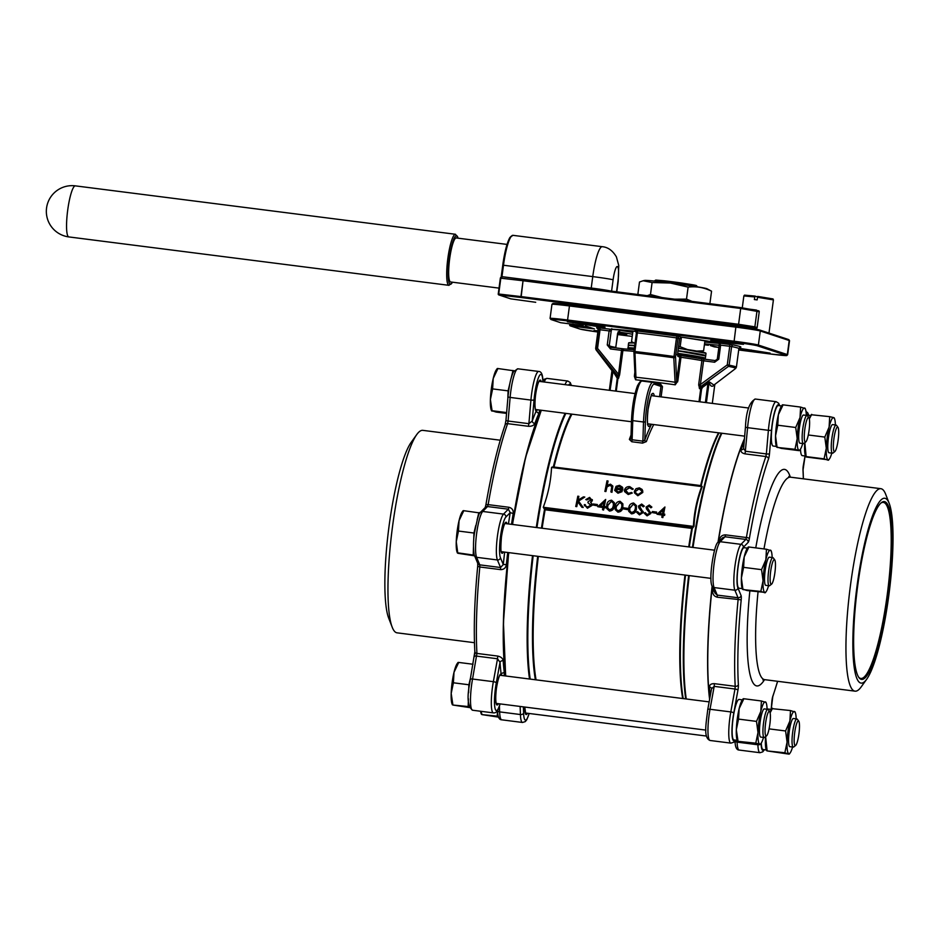 <?xml version="1.0" encoding="UTF-8"?>
<svg xmlns="http://www.w3.org/2000/svg" width="940" height="940" viewBox="0 0 940 940"><rect width="100%" height="100%" fill="white"/><g stroke="black" fill="none" stroke-linecap="round" stroke-linejoin="round"><path stroke-width="1.41" d="M757.57 296.946L754.926 296.065L754.374 299.555L757.147 299.907L757.699 296.417L773.021 298.943L773.409 299.884L757.499 297.275M754.726 296.923L743.857 295.947L742.271 307.791M648.318 381.828L649.387 381.969M834.873 451.529L832.981 453.045A14.194 2.491 -82.7 0 1 832.511 453.209A14.194 2.491 -82.7 0 1 831.888 438.334A14.194 2.491 -82.7 0 1 836.095 425.045A14.194 2.491 -82.7 0 1 836.506 425.327L837.963 427.265A12.42 2.186 97.3 0 0 833.921 438.651A12.42 2.186 97.3 0 0 834.873 451.529A12.42 2.186 97.3 0 0 838.139 440.038A12.42 2.186 97.3 0 0 837.963 427.265M832.511 453.209L829.033 452.774A14.194 2.491 -82.7 0 1 828.422 437.887A14.194 2.491 -82.7 0 1 832.629 424.598L836.095 425.045M833.874 418.041L833.651 417.583A21.303 3.737 97.3 0 0 831.465 419.816A21.303 3.737 97.3 0 0 829.104 427.101L824.803 437.077L826.295 448.204L824.075 458.861L806.12 456.582L804.852 442.693M835.39 424.951A21.303 3.737 97.3 0 0 834.544 418.735A21.303 3.737 97.3 0 0 833.651 417.583L829.703 416.655L829.104 427.101A21.303 3.737 97.3 0 0 826.295 448.204A21.303 3.737 97.3 0 0 828.023 459.789L806.356 457.028M795.663 745.42L793.76 746.948A14.194 2.491 -82.7 0 1 793.289 747.112A14.194 2.491 -82.7 0 1 792.678 732.236A14.194 2.491 -82.7 0 1 796.873 718.936A14.194 2.491 -82.7 0 1 797.296 719.218L798.753 721.168A12.42 2.186 97.3 0 0 794.711 732.554A12.42 2.186 97.3 0 0 795.663 745.42A12.42 2.186 97.3 0 0 798.93 733.94A12.42 2.186 97.3 0 0 798.753 721.168M793.289 747.112L789.823 746.666A14.194 2.491 -82.7 0 1 789.212 731.79A14.194 2.491 -82.7 0 1 793.407 718.501L796.873 718.936M766.57 735.844L764.678 737.36A14.194 2.491 -82.7 0 1 764.208 737.536A14.194 2.491 -82.7 0 1 763.586 722.649A14.194 2.491 -82.7 0 1 767.792 709.359A14.194 2.491 -82.7 0 1 768.203 709.641L769.66 711.592A12.42 2.186 97.3 0 0 765.618 722.966A12.42 2.186 97.3 0 0 766.57 735.844A12.42 2.186 97.3 0 0 769.837 724.364A12.42 2.186 97.3 0 0 769.66 711.592M764.208 737.536L760.73 737.089A14.194 2.491 -82.7 0 1 760.119 722.214A14.194 2.491 -82.7 0 1 764.326 708.913L767.792 709.359M765.571 702.356L761.4 700.982L760.801 711.427L756.5 721.391L757.993 732.519L755.772 743.176L759.72 744.104A21.303 3.737 97.3 0 0 761.118 743.246A21.303 3.737 97.3 0 0 761.905 741.871A21.303 3.737 97.3 0 0 763.503 737.442M743.129 698.808L742.271 700.006A21.303 3.737 97.3 0 0 741.495 701.381A21.303 3.737 97.3 0 0 739.134 708.666L743.681 699.149M457.991 662.5L457.134 663.687A21.303 3.737 97.3 0 0 456.358 665.062A21.303 3.737 97.3 0 0 453.997 672.347L458.544 662.829M771.634 584.104L769.731 585.62A14.194 2.491 -82.7 0 1 769.261 585.796A14.194 2.491 -82.7 0 1 768.65 570.909A14.194 2.491 -82.7 0 1 772.856 557.62A14.194 2.491 -82.7 0 1 773.268 557.902L774.725 559.852A12.42 2.186 97.3 0 0 770.683 571.226A12.42 2.186 97.3 0 0 771.634 584.104A12.42 2.186 97.3 0 0 774.901 572.625A12.42 2.186 97.3 0 0 774.725 559.852M769.261 585.796L765.795 585.35A14.194 2.491 -82.7 0 1 765.184 570.474A14.194 2.491 -82.7 0 1 769.39 557.173L772.856 557.62M770.636 550.617L766.464 549.242L765.865 559.688L761.553 569.652L763.057 580.779A21.303 3.737 97.3 0 0 763.351 588.945A21.303 3.737 97.3 0 0 764.772 592.365L747.053 590.532L742.882 589.157L741.39 578.018L743.611 567.361L744.198 556.927L748.745 547.409M772.151 557.526A21.303 3.737 97.3 0 0 771.293 551.31A21.303 3.737 97.3 0 0 770.412 550.159A21.303 3.737 97.3 0 0 765.865 559.688A21.303 3.737 97.3 0 0 763.057 580.779L760.836 591.436L765.007 592.811M810.68 415.539L807.413 415.128A20.41 3.584 97.3 0 0 806.673 415.421M771.47 709.442L768.192 709.03A20.41 3.584 97.3 0 0 767.463 709.312M742.377 699.865L739.11 699.442A20.41 3.584 97.3 0 0 733.059 718.548A20.41 3.584 97.3 0 0 733.952 739.945L737.218 740.356M747.441 548.126L744.175 547.703A20.41 3.584 97.3 0 0 738.123 566.808A20.41 3.584 97.3 0 0 739.016 588.205L742.283 588.616M805.792 441.941L803.888 443.457A14.194 2.491 -82.7 0 1 803.418 443.633A14.194 2.491 -82.7 0 1 802.795 428.757A14.194 2.491 -82.7 0 1 807.002 415.457A14.194 2.491 -82.7 0 1 807.413 415.738L808.87 417.689A12.42 2.186 97.3 0 0 804.84 429.075A12.42 2.186 97.3 0 0 805.792 441.941A12.42 2.186 97.3 0 0 809.058 430.461A12.42 2.186 97.3 0 0 808.87 417.689M803.418 443.633L799.952 443.187A14.194 2.491 -82.7 0 1 799.329 428.311A14.194 2.491 -82.7 0 1 803.536 415.022L807.002 415.457M804.793 408.454L800.61 407.079L800.022 417.524A21.303 3.737 97.3 0 0 798.13 427.912A21.303 3.737 97.3 0 0 797.202 438.628L794.982 449.285L799.164 450.66L781.211 448.368L777.028 446.994L775.535 435.866L777.756 425.209L778.355 414.763L782.891 405.246M806.309 415.374A21.303 3.737 97.3 0 0 805.451 409.159A21.303 3.737 97.3 0 0 804.558 408.007A21.303 3.737 97.3 0 0 800.022 417.524L795.71 427.488L797.202 438.628A21.303 3.737 97.3 0 0 798.93 450.201L799.164 450.66M781.587 405.963L778.32 405.551A20.41 3.584 97.3 0 0 772.281 424.657A20.41 3.584 97.3 0 0 773.162 446.042L776.44 446.453M888.77 595.772A93.189 16.368 97.3 0 0 889.158 503.276A93.189 16.368 97.3 0 0 857.127 585.35A93.189 16.368 97.3 0 0 866.774 679.115A93.189 16.368 97.3 0 0 888.77 595.772M866.774 679.115L861.181 686.905A102.061 17.931 -82.7 0 1 855.048 691.159A102.061 17.931 -82.7 0 1 850.618 584.21A102.061 17.931 -82.7 0 1 880.839 488.683A102.061 17.931 -82.7 0 1 885.703 494.334L889.158 503.276M392.191 627.18L388.725 618.238A93.189 16.368 -82.7 0 1 389.113 525.742A93.189 16.368 -82.7 0 1 411.121 442.411L416.714 434.609A102.061 17.931 97.3 0 0 392.615 525.883A102.061 17.931 97.3 0 0 392.191 627.18A102.061 17.931 97.3 0 0 397.056 632.832L474.465 642.702M500.256 440.214L422.836 430.356A102.061 17.931 97.3 0 0 416.714 434.609M888.171 595.572A89.629 15.745 -82.7 0 1 859.019 677.693A89.629 15.745 -82.7 0 1 857.727 585.538A89.629 15.745 -82.7 0 1 881.309 502.712A89.629 15.745 -82.7 0 1 888.171 595.572M858.667 677.176A88.748 15.592 97.3 0 0 860.875 678.48A88.748 15.592 97.3 0 0 887.149 595.408A88.748 15.592 97.3 0 0 883.295 502.406A88.748 15.592 97.3 0 0 880.827 503.123M540.441 381.511A15.087 2.655 97.3 0 0 539.666 380.524C540.324 379.572 537.692 380.688 535.624 394.683C533.803 409.511 536.481 412.096 535.859 410.451L536.199 411.027A15.616 2.738 -82.7 0 1 535.624 394.683A15.616 2.738 -82.7 0 1 541.205 381.616M528.398 426.29L528.891 423.681L532.228 420.991A2.667 2.08 -159.9 0 0 534.848 423.458C533.897 425.456 531.758 426.407 528.398 426.29L507.6 423.646L508.094 421.038L528.891 423.681L530.924 400.076A23.958 4.207 -82.7 0 1 531.605 393.884A23.958 4.207 -82.7 0 1 538.702 371.453L517.905 368.809L513.675 371.476C511.524 375.507 509.844 382.028 508.622 391.028L508 396.656A2.667 0.588 4.9 0 1 508.047 396.551A21.303 3.737 -82.7 0 1 508.657 391.052M535.753 410.428L537.128 409.723M512.37 524.449A155.312 27.272 -82.7 0 1 541.217 410.24M539.701 410.052L538.972 413.154A155.312 27.272 97.3 0 0 534.848 423.458M508.446 523.944A157.967 27.742 -82.7 0 1 510.22 512.617L505.908 517.024A2.667 2.55 44.4 0 0 503.523 514.11L482.725 511.454A23.958 4.207 97.3 0 0 476.651 533.391A23.958 4.207 97.3 0 0 476.603 557.314L479.764 564.858L500.562 567.513L497.413 559.958A23.958 4.207 -82.7 0 1 497.448 536.035A23.958 4.207 -82.7 0 1 503.523 514.11L508.352 509.186L510.22 512.617L513.205 513.534C513.534 510.22 512.112 508.129 508.94 507.283L488.142 504.627A155.312 27.272 97.3 0 1 507.6 423.646A2.667 2.021 19.2 0 0 505.121 424.833L505.967 420.262A2.667 0.588 4.9 0 0 508.094 421.038L510.126 397.42A23.958 4.207 97.3 0 1 510.808 391.228A23.958 4.207 97.3 0 1 517.905 368.809M512.406 524.449A155.135 27.248 -82.7 0 1 541.287 410.251L525.601 457.31L512.406 524.449M654.357 281.06L655.521 280.179A20.692 0.693 7.6 0 1 656.273 280.12L664.098 280.778A20.692 0.693 7.6 0 1 672.5 281.777A20.692 0.693 7.6 0 1 681.594 283.011L678.468 283.986M670.42 282.928A31.596 1.058 -172.4 0 0 644.605 280.437L643.136 280.755L652.09 282.529L670.337 283.034L688.115 287.111C696.235 286.124 704.048 287.476 711.557 291.188L706.974 288.756A31.596 1.058 -172.4 0 0 670.42 282.928M638.989 294.643L637.896 294.02L639.494 282.012L643.136 280.755M662.007 297.569L650.48 294.526L647.249 295.689M499.022 288.122L450.636 281.965A22.184 3.901 -82.7 0 1 449.673 258.712A22.184 3.901 -82.7 0 1 456.241 237.949L507.024 244.412M629.072 312.679L629.095 312.468A42.594 1.422 7.6 0 1 664.087 315.723A42.594 1.422 7.6 0 1 712.673 323.325M628.472 345.544A38.869 1.304 7.6 0 1 634.7 345.615L628.461 345.427L627.943 347.929A39.045 1.304 7.6 0 1 634.371 348.059M541.452 528.151A151.129 26.543 -82.7 0 1 544.577 509.045L543.273 507.271L693.414 526.4C694.073 512.852 696.822 499.575 701.675 486.568L702.239 486.615C697.409 499.563 694.66 512.782 694.014 526.283L692.31 528.468A151.129 26.543 97.3 0 0 689.302 546.974M544.577 509.045L545.118 509.786A150.87 26.496 97.3 0 0 542.11 528.233M597.922 331.362L594.021 330.551L598.005 330.786M597.018 326.45L567.384 321.774L586.184 323.983L605.043 327.19L597.018 326.45M722.038 342.372L710.699 340.538L722.132 341.302L743.458 344.334L722.038 342.372M738.957 348.258L770.107 353.111L738.84 348.881M659.563 396.68L660.938 386.399L662.477 386.646L659.809 383.073L659.527 384.566L660.938 386.399L654.369 384.225A25.909 4.547 97.3 0 0 645.416 421.484L644.793 440.12A152.468 26.778 -82.7 0 1 651.514 424.293M699.008 401.709L700.723 388.866A46.154 1.551 -172.4 0 0 699.466 388.643L698.726 384.296L700.394 384.542L727.266 364.885L728.512 366.353L701.087 386.328L699.466 388.643L700.124 385.153L701.087 386.328A47.188 1.586 7.6 0 1 702.098 386.505L709.5 381.957L713.907 385.071L735.668 368.457A70.477 2.362 -172.4 0 0 728.512 366.353A1.774 1.586 101.4 0 0 729.146 365.166A70.994 2.373 7.6 0 1 736.396 367.211L735.668 368.457M677.822 381.005L675.237 384.824L673.792 357.752A1.774 1.222 -2.4 0 0 675.543 356.754L676.659 380.806L677.822 381.005L680.995 357.282L680.678 355.508L678.68 355.191M700.993 485.945A0.893 0.681 70.7 0 0 701.205 485.628L702.239 486.615M718.184 542.31A155.312 27.272 -82.7 0 1 744.409 439.238M779.377 405.68A21.303 3.737 97.3 0 0 771.517 430.109L769.484 453.714A5.323 0.94 97.3 0 1 769.331 455.089A5.323 0.94 97.3 0 1 768.509 458.931A2.667 2.021 19.2 0 0 765.865 456.535L745.068 453.879C741.918 453.174 740.602 451.776 741.12 449.72A2.667 2.08 -159.9 0 0 743.599 448.509L745.561 451.271L766.359 453.926L765.865 456.535A155.312 27.272 -82.7 0 0 746.407 537.515L725.61 534.872C722.273 534.895 720.228 536.54 719.476 539.807L720.557 539.889M743.857 295.947L744.48 295.137L754.926 296.065M824.803 437.077L808.294 434.973M829.703 416.655L811.984 414.822M809.328 418.923L811.749 414.376M824.075 458.861L828.246 460.236M804.758 442.764A21.303 3.737 97.3 0 0 804.628 445.443A21.303 3.737 97.3 0 0 805.462 455.877L805.792 456.746M811.432 414.493L810.574 415.691A21.303 3.737 97.3 0 0 809.211 418.429M794.664 711.933L790.493 710.558L772.762 708.725M790.493 710.558L789.894 721.004L785.582 730.968L787.074 742.107L784.853 752.764L789.036 754.139L767.134 750.931L765.63 736.596M784.853 752.764L767.134 750.931M796.18 718.853A21.303 3.737 97.3 0 0 795.322 712.638A21.303 3.737 97.3 0 0 794.429 711.486A21.303 3.737 97.3 0 0 789.894 721.004A21.303 3.737 97.3 0 0 787.074 742.107A21.303 3.737 97.3 0 0 788.801 753.68L789.036 754.139M785.582 730.968L769.084 728.876M770.118 712.826L772.539 708.278M772.222 708.384L771.364 709.582A21.303 3.737 97.3 0 0 769.989 712.332M765.536 736.666A21.303 3.737 97.3 0 0 765.407 739.345A21.303 3.737 97.3 0 0 766.241 749.779L766.582 750.649M498.635 717.15L481.997 714.611L481.069 711.322M481.997 714.611L497.248 716.139L497.424 710.593M498.4 716.515L497.248 716.139M767.087 709.265A21.303 3.737 97.3 0 0 766.241 703.05A21.303 3.737 97.3 0 0 765.348 701.898A21.303 3.737 97.3 0 0 760.801 711.427A21.303 3.737 97.3 0 0 757.993 732.519A21.303 3.737 97.3 0 0 759.72 744.104L738.053 741.343L736.326 729.757L738.546 719.1L739.134 708.666A21.303 3.737 97.3 0 0 736.326 729.757A21.303 3.737 97.3 0 0 737.16 740.191L737.489 741.061M755.772 743.176L738.053 741.343M756.5 721.391L738.546 719.1M761.4 700.982L743.446 698.69M458.309 662.383L473.031 664.251M453.409 682.793L453.997 672.347A21.303 3.737 97.3 0 0 451.188 693.45L453.409 682.793L468.884 684.766L470.588 677.67M469.554 707.573L452.916 705.035L451.188 693.45A21.303 3.737 97.3 0 0 452.022 703.884L452.352 704.753M452.916 705.035L468.155 706.551L468.414 698.808M468.613 692.768L468.884 684.766M469.307 706.939L468.155 706.551M760.836 591.436L743.105 589.603M761.553 569.652L743.611 567.361M766.464 549.242L748.51 546.951M748.193 547.068L747.335 548.267A21.303 3.737 97.3 0 0 744.198 556.927A21.303 3.737 97.3 0 0 741.39 578.018A21.303 3.737 97.3 0 0 742.224 588.452L742.553 589.321M457.968 553.296L474.606 555.834A2.667 2.503 -22.7 0 0 476.603 557.314L497.413 559.958A2.667 2.503 -22.7 0 0 500.468 557.784L503.288 564.54L506.39 564.576C505.838 567.913 503.922 569.593 500.621 569.628L479.823 566.985A155.312 27.272 97.3 0 0 476.933 653.429L497.742 656.073C500.997 656.825 502.818 658.376 503.182 660.726A155.312 27.272 97.3 0 0 504.334 672.758L504.134 675.789M474.371 555.199L457.745 552.837L456.253 541.71L458.473 531.053L459.061 520.607L463.608 511.09M463.373 510.643L479.94 512.97M458.473 531.053L473.948 533.027L475.734 525.566M477.132 519.785L478.848 512.617M473.22 554.812L473.478 547.068M473.678 541.029L473.948 533.027M761.271 743.023A20.41 3.584 97.3 0 0 763.033 749.521L766.312 749.944M800.481 449.12A20.41 3.584 97.3 0 0 802.255 455.618L805.521 456.041M794.982 449.285L777.263 447.452M795.71 427.488L777.756 425.209M800.61 407.079L782.668 404.799M782.35 404.905L781.493 406.103A21.303 3.737 97.3 0 0 778.355 414.763A21.303 3.737 97.3 0 0 775.535 435.866A21.303 3.737 97.3 0 0 776.37 446.3L776.71 447.17M506.554 413.4L496.073 412.061L491.89 410.686L506.625 412.566M492.125 411.132L490.398 399.559L492.619 388.902L493.218 378.456L497.754 368.938M497.53 368.48L514.098 370.818M492.619 388.902L508.094 390.864L509.891 383.403M511.278 377.622L513.005 370.454M507.847 398.454L508.094 390.864M715.07 593.222L717.232 595.102L738.041 597.746L738.088 599.873A155.312 27.272 -82.7 0 0 735.209 686.318L714.412 683.674C711.169 683.591 709.512 684.708 709.453 686.999A2.667 1.962 176 0 1 711.557 688.726L714.189 686.365L710.017 709.277L730.815 711.921L734.986 689.02A2.667 0.764 10.3 0 1 737.935 690.172A5.323 0.94 97.3 0 0 738.147 688.82A5.323 0.94 97.3 0 0 738.37 684.778A152.644 26.814 97.3 0 1 741.202 599.814A5.323 0.94 97.3 0 0 741.096 595.572L737.935 588.029A21.303 3.737 97.3 0 1 737.971 566.761A21.303 3.737 97.3 0 1 743.375 547.268L748.193 542.345A5.323 0.94 97.3 0 0 749.38 538.538A152.644 26.814 97.3 0 1 768.509 458.931M714.189 591.119L712.661 590.849C712.543 594.233 714.083 596.36 717.291 597.217L741.202 599.814M709.712 698.784A155.312 27.272 -82.7 0 1 712.25 586.478M632.526 334.24A60.348 2.021 7.6 0 1 618.379 331.832A1.774 1.492 -79.4 0 0 619.93 330.21L617.604 333.371L615.735 347.906M597.617 328.377A72.768 2.444 7.6 0 1 597.076 327.613L610.366 329.223L609.12 330.915L611.188 331.244L611.541 329.235M662.242 515.12L657.06 514.251L664.933 507.001L663.487 514.004L664.756 514.168L664.533 515.202L663.264 515.038L662.782 517.376L661.795 517.247L662.277 514.909L657.06 514.251M664.933 507.001L663.581 514.015M664.756 514.168L664.592 515.426L663.323 515.261L662.841 517.599L661.795 517.247M627.697 509.668L623.408 508.893L623.62 507.859L627.861 508.399L627.697 509.668L623.408 508.893M622.891 503.946L622.82 507.318C622.503 510.232 620.87 511.842 617.921 512.147L615.195 509.609M602.975 507.577L597.793 506.695L605.666 499.446L604.22 506.449L605.489 506.613L605.266 507.659L603.997 507.494L603.515 509.821L602.528 509.703L603.01 507.365L597.793 506.695M605.666 499.446L604.314 506.472M605.489 506.613L605.325 507.882L604.056 507.718L603.574 510.056L602.528 509.703M633.137 488.847L632.221 489.211L629.553 487.543L625.511 490.01L628.355 493.382L631.551 492.454L632.268 493.065L628.155 494.287L624.524 491.456L624.513 489.963C625.323 487.555 627.086 486.45 629.823 486.65L633.196 489.07L632.279 489.435L629.612 487.766L625.57 490.234L625.57 491.291M632.268 493.065L628.214 494.511L624.559 491.573M622.503 487.425L622.844 490.104L615.653 489.188L615.641 490.245M622.033 491.42L617.897 492.983L614.666 490.281L616.076 486.309L619.507 485.334L622.445 487.202L622.785 489.881L615.594 488.964L617.968 492.055L621.246 490.88L622.092 491.644L617.956 493.206L614.689 490.398M622.809 488.13L622.445 487.202M552.532 467.121L701.675 486.568L551.533 467.45C550.899 480.986 548.138 494.264 543.273 507.271M611.928 487.014L610.154 485.287L607.017 486.897L605.889 491.538L604.902 491.409L607.005 480.81L608.051 481.163L607.205 485.216M612.833 486.168L611.964 492.313L610.918 491.961L611.811 486.356M642.725 490.727L642.784 492.466L637.837 495.744L634.453 492.865M578.805 496.297L578.006 500.151L583.388 496.884L584.798 497.06L578.452 500.914L583.188 507.459L581.872 507.283L577.771 501.76L576.761 506.637L575.774 506.507L577.818 496.167L578.864 496.52L578.124 500.08M584.798 497.06L578.582 501.091M591.354 500.538L589.474 498.67L586.842 499.939L585.796 499.587L589.615 497.401L592.341 500.668L590.626 502.583M592.282 499.575L592.341 500.668M591.871 504.157L591.918 505.485L587.441 508.258L584.386 504.815M591.636 503.605L591.918 505.485M591.859 505.262L587.383 508.035L584.327 504.592L584.48 505.814M584.327 504.592L585.314 504.71L585.937 506.449M590.919 505.45L587.911 502.653L588.135 501.608L591.284 499.774M597.217 505.779L592.928 505.015L593.14 503.981L597.37 504.522L597.217 505.779L592.928 505.015M614.431 502.877L614.361 506.237C614.032 509.151 612.398 510.761 609.461 511.066L606.735 508.528M636.439 505.673L636.368 509.045C636.051 511.959 634.418 513.569 631.468 513.875L628.743 511.337M643.113 511.384L643.172 512.547L639.459 514.885L636.58 512.253L637.555 511.63L639.623 513.628L642.138 512.183L638.836 507.894L638.483 506.049L641.679 504.04L644.264 506.12L643.301 506.86L641.421 505.285L639.541 506.366L639.987 507.764M642.196 512.406L642.008 511.372M650.727 512.359L650.797 513.522L647.084 515.86L644.194 513.216L645.181 512.606L647.237 514.591L649.752 513.158L646.45 508.869L646.097 507.024L649.305 505.003L651.878 507.095L650.915 507.823L649.035 506.261L647.155 507.33L647.613 508.728M649.81 513.381L649.622 512.335M656.484 513.334L652.195 512.559L652.407 511.524L656.649 512.065L656.484 513.334L652.195 512.559M642.561 443.116L646.368 441.589A1.598 1.246 20 0 1 644.793 440.12L642.878 441.154L642.561 443.116L631.809 441.753L629.377 439.427A150.87 26.496 -82.7 0 1 631.01 435.114M635.534 331.056L636.838 330.986A1.774 0.787 -83.4 0 1 637.379 332.901L634.9 351.513A70.994 2.373 7.6 0 1 653.97 353.851A70.994 2.373 7.6 0 1 674.015 356.495L673.792 357.752A70.477 2.362 -172.4 0 0 634.958 352.805L635.934 377.245L635.581 379.772L634.371 376.376L635.005 375.53M607.252 344.98L609.308 345.309L610.988 347.306L610.459 348.963L607.252 344.98L609.12 330.915L600.037 329.752L597.546 348.364L618.356 374.096L619.718 374.238L618.532 378.327L617.662 375.695L596.454 349.539A70.477 2.362 -172.4 0 0 596.03 349.821L595.654 348.423A70.994 2.373 7.6 0 1 596.101 348.223L598.592 329.611A70.994 2.373 -172.4 0 0 598.134 329.811L595.654 348.423M612.034 369.996L617.216 375.695L617.968 378.327L616.252 391.169M701.604 388.995L700.723 388.866L702.098 386.505L702.685 387.233L701.604 388.995L699.9 401.827M615.547 391.075L617.263 378.256L611.999 369.772A0.893 0.823 160.9 0 1 612.034 370.078M714.823 384.366A0.893 0.846 39.4 0 0 714.823 384.425L712.309 403.401L714.823 384.425C712.438 387.386 710.523 386.751 709.089 382.533L706.41 402.649M676.73 354.545L677.67 355.426L677.764 352.735L677.905 356.448A1.774 1.751 -71.8 0 0 677.587 355.179M698.726 384.296L701.886 360.572A1.774 1.375 100 0 0 700.817 358.68L680.654 355.508A44.368 1.492 7.6 0 1 700.746 358.669A1.774 1.375 100 0 1 700.817 358.68L715.152 360.572L714.635 362.229L718.783 359.186L720.651 345.109L719.276 343.088L733.435 344.98A72.768 2.444 7.6 0 1 740.414 347.271A1.774 1.763 -99.4 0 0 739.921 347.283L738.887 348.599A70.994 2.373 -172.4 0 0 731.625 346.555L729.146 365.166L727.266 364.885L729.745 346.272L719.194 344.98L717.314 359.045L718.783 359.186M617.933 332.842L626.78 334.358L617.768 333.771M677.646 353.793A30.174 1.01 7.6 0 1 696.54 357.259L696.446 357.94M611.87 486.791L610.095 485.064L606.958 486.673L605.889 491.538M605.83 491.315L604.843 491.185M607.992 480.939L607.076 485.322L610.459 484.182L612.809 486.051L611.964 492.313M611.905 492.09L610.918 491.961M615.653 489.188L615.618 490.139M621.986 488.847L619.378 486.25L617.157 486.673L615.888 488.072L621.986 488.847L621.892 488.236M622.045 489.07L619.425 486.474L617.216 486.897L615.947 488.295M625.535 491.173L625.57 490.234M636.039 488.694L639.365 487.86L642.161 489.47L642.725 492.243L637.778 495.509L634.418 492.76L634.394 491.173L636.039 488.694M639.165 488.765L635.381 491.315L635.405 492.513L637.955 494.605L641.738 492.113L641.715 490.88L639.165 488.765L635.44 491.538L635.44 492.63M641.738 490.997L639.224 489M583.129 507.224L581.813 507.06L577.712 501.525L576.761 506.637M576.702 506.413L575.715 506.284M591.295 500.315L589.474 498.67M589.415 498.447L586.842 499.939M585.89 506.225L585.314 504.71L585.89 506.225L587.606 507.001L590.861 505.215L590.837 504.474M590.861 505.215L587.911 502.653M592.317 499.692L590.567 502.36L591.577 503.382M586.783 499.704L585.796 499.587M597.37 504.522L597.159 505.555M599.943 505.908L603.233 506.331L604.138 501.937L599.943 505.908M604.067 502.277L600.202 505.943M609.402 510.843L606.7 508.411L606.817 505.062C607.099 502.148 608.685 500.527 611.611 500.209L614.396 502.759L614.302 506.014C613.985 508.928 612.351 510.538 609.402 510.843L609.461 511.066M607.816 505.18L607.675 507.988L609.649 509.809L612.375 508.376L613.315 505.885L613.385 503.088L611.423 501.243L607.816 505.18L607.71 508.105M611.423 501.243L607.875 505.403M613.42 503.206L611.482 501.478M617.862 511.924L615.171 509.492L615.289 506.143C615.559 503.229 617.157 501.608 620.071 501.29L622.868 503.84L622.774 507.095C622.445 510.009 620.811 511.619 617.862 511.924L617.921 512.147M616.276 506.261L616.147 509.069L618.12 510.89L620.835 509.445L621.786 506.966L621.857 504.169L619.895 502.324L616.276 506.261L616.17 509.186M619.895 502.324L616.334 506.484M621.88 504.275L619.954 502.548M627.861 508.399L627.638 509.433M631.41 513.639L628.719 511.219L628.837 507.859C629.107 504.945 630.705 503.335 633.619 503.006L636.415 505.567L636.309 508.81C635.992 511.736 634.359 513.346 631.41 513.639L631.468 513.875M629.823 507.988L629.683 510.796L631.668 512.617L634.383 511.172L635.323 508.681L635.405 505.896L633.442 504.052L629.823 507.988L629.718 510.913M633.442 504.052L629.882 508.211M635.428 506.002L633.501 504.275M644.264 506.12L643.242 506.637L641.362 505.062L639.482 506.131L643.125 512.323L639.459 514.885M639.411 514.662L636.521 512.03M643.136 511.501L643.172 512.547M639.928 507.53L639.541 506.366M642.138 512.183L638.483 506.049M651.878 507.095L650.856 507.6L648.976 506.026L647.096 507.106L650.739 513.299L647.084 515.86M647.025 515.637L644.135 512.993M650.762 512.465L650.797 513.522M647.554 508.505L647.155 507.33M649.752 513.158L646.097 507.024M656.649 512.065L656.425 513.099M659.21 513.463L662.5 513.875L663.405 509.48L659.21 513.463M663.334 509.832L659.481 513.487M613.139 370.713L610.06 390.382M624.513 348.987L622.057 348.716L621.528 350.373L618.473 374.755L617.662 375.695A47.188 1.586 7.6 0 0 617.216 375.695L616.675 376.282M544.072 508.611L691.781 527.422A0.893 0.681 -109.3 0 1 692.31 528.468L545.118 509.786M694.014 526.283L691.887 527.387A0.893 0.681 -109.3 0 1 692.428 528.433M700.488 485.957L701.675 486.568L700.488 485.957M571.92 414.152A150.87 26.496 97.3 0 0 553.989 467.027L701.205 485.628A151.129 26.543 97.3 0 1 719.041 432.882M707.338 382.709L707.938 383.438L709.089 382.533A0.893 0.823 -19.1 0 1 709.5 381.957M619.577 375.119L618.473 374.755L618.532 378.327A46.154 1.551 -172.4 0 0 617.968 378.327L617.263 378.256M597.546 348.364L596.454 349.539A1.774 1.763 -99.4 0 1 596.101 348.223L597.546 348.364M633.948 351.454L634.9 351.513A1.774 0.787 96.6 0 0 634.958 352.805A1.774 1.222 177.6 0 1 633.948 351.454L636.404 332.831L637.379 332.901A70.994 2.373 -172.4 0 1 656.449 335.228A70.994 2.373 -172.4 0 1 676.495 337.883L676.929 336.097L681.806 337.19L679.608 338.659L678.034 338.142L675.543 356.754L674.015 356.495L676.495 337.883L678.034 338.142A1.774 1.751 -71.8 0 1 679.996 336.602M677.905 356.448L679.832 357.082L676.577 381.452L675.237 384.824A46.154 1.551 -172.4 0 0 654.604 382.039A46.154 1.551 -172.4 0 0 635.581 379.772L635.041 376.164A1.774 1.257 -3 0 0 635.041 376.223L635.041 376.223A1.774 1.257 -3 0 0 635.934 377.245A47.188 1.586 7.6 0 1 675.108 382.239A1.774 1.257 -3 0 0 676.577 381.452L677.634 381.887M634.371 376.376L635.064 375.507M635.041 376.176L633.901 351.748A1.774 1.774 0 0 1 633.924 351.443L636.404 332.831L635.252 330.939A1.774 1.751 -71.8 0 0 634.935 330.856M635.922 331.362A60.348 2.021 7.6 0 0 610.366 329.223A1.774 1.727 88.9 0 0 610.636 329.235L636.78 331.468M698.655 385.189L700.394 384.542L703.567 360.819L714.635 362.229M681.806 337.19L681.794 337.19A60.348 2.021 7.6 0 1 719.276 343.088A1.774 1.492 -79.4 0 1 719.182 343.077L681.794 337.19L679.608 338.682L677.764 352.735L679.632 338.67M677.987 351.008A39.045 1.304 -172.4 0 1 705.67 355.978L678.01 350.843A38.869 1.304 7.6 0 1 705.482 355.814M704.953 340.644L703.602 350.796L696.775 351.066M700.888 351.819L703.602 350.796M681.43 337.178L680.161 346.719L678.551 346.801M687.422 349.551L680.161 346.719M632.961 331.056L631.539 341.62L634.065 342.9M630.623 330.798L632.937 331.209M704.93 340.785L705.576 340.997L704.918 340.962M709.089 303.573L707.702 303.385M692.052 301.399L686.505 299.12L674.579 299.179M652.09 282.529L650.48 294.526M709.947 303.197L711.557 291.188M688.115 287.111L686.505 299.12M681.594 283.011L692.721 284.761A20.692 0.693 7.6 0 1 696.058 285.454L696.81 286.442A21.585 0.729 7.6 0 1 697.104 286.547L696.105 285.525M696.364 285.56A20.692 0.693 7.6 0 1 696.516 285.642L697.409 286.806M656.273 280.12L654.499 281.072M665.943 282.364L664.098 280.778M695.165 286.442L692.721 284.761M505.673 675.977A155.135 27.248 -82.7 0 1 508.634 552.603L503.44 622.621L505.661 675.977M505.614 675.977A155.312 27.272 -82.7 0 1 508.599 552.591M501.478 675.449L500.527 674.438A15.087 2.655 97.3 0 0 500.456 674.415L500.444 674.415C501.349 673.616 498.799 673.298 496.414 688.585C494.64 703.132 497.048 705.717 496.637 704.354A15.087 2.655 97.3 0 0 497.636 703.59M498.4 703.684A15.616 2.738 -82.7 0 1 496.402 688.573A15.616 2.738 -82.7 0 1 501.114 673.98L501.972 675.508M500.773 674.544L501.337 674.168A2.667 2.162 172.9 0 1 504.334 672.758M500.527 674.438L501.114 673.98A157.967 27.742 -82.7 0 1 500.033 662.336L496.297 682.84A21.303 3.737 97.3 0 0 495.439 688.256A21.303 3.737 97.3 0 0 495.075 708.49A21.303 3.737 97.3 0 0 499.622 705.212A2.667 1.915 -162.1 0 1 499.563 705.705C498.212 710.758 496.167 713.155 493.43 712.896A23.958 4.207 -82.7 0 1 492.396 687.775A23.958 4.207 -82.7 0 1 493.347 681.676L497.519 658.775L500.033 662.336A2.667 1.962 176 0 1 503.182 660.726M496.297 682.84A2.667 0.764 10.3 0 0 493.347 681.676L472.55 679.033A23.958 4.207 97.3 0 0 471.586 685.131A23.958 4.207 97.3 0 0 472.632 710.241C467.967 706.857 466.898 698.42 469.401 684.931L470.27 679.385A2.667 0.764 10.3 0 0 470.294 679.526A21.303 3.737 97.3 0 0 469.448 684.919M500.621 569.628L500.562 567.513L503.288 564.54A157.967 27.742 -82.7 0 1 504.674 552.097M537.598 409.781L536.199 411.027A157.967 27.742 -82.7 0 0 532.228 420.991L534.049 399.864A21.303 3.737 97.3 0 1 534.66 394.365A21.303 3.737 97.3 0 1 539.49 375.601A21.303 3.737 97.3 0 1 542.827 381.476L542.838 381.816M536.012 410.463L536.458 410.968A2.667 2.256 -156.2 0 0 538.972 413.154M715.07 593.234L712.085 586.078C708.208 579.287 714.459 542.686 718.078 542.415L722.695 537.704L725.022 536.775L720.193 541.698L741.002 544.342L745.82 539.431L725.022 536.775L725.61 534.872M497.213 368.598L496.355 369.796A21.303 3.737 97.3 0 0 493.218 378.456A21.303 3.737 97.3 0 0 490.398 399.559A21.303 3.737 97.3 0 0 491.232 409.981L491.573 410.851M798.93 450.201A21.303 3.737 97.3 0 0 800.328 449.344A21.303 3.737 97.3 0 0 802.713 443.539M463.056 510.761L462.198 511.947A21.303 3.737 97.3 0 0 459.061 520.607A21.303 3.737 97.3 0 0 456.253 541.71A21.303 3.737 97.3 0 0 457.087 552.144L457.416 553.014M764.772 592.365A21.303 3.737 97.3 0 0 766.182 591.507A21.303 3.737 97.3 0 0 768.568 585.702M480.575 711.251A21.303 3.737 97.3 0 0 481.104 713.46L481.445 714.33M788.801 753.68A21.303 3.737 97.3 0 0 790.211 752.823A21.303 3.737 97.3 0 0 792.584 747.018M828.023 459.789A21.303 3.737 97.3 0 0 829.421 458.931A21.303 3.737 97.3 0 0 831.806 453.127M630.893 438.639A1.598 1.246 20 0 1 630.869 438.698L630.869 438.698A1.598 1.246 20 0 1 629.377 439.427M642.267 381.076A27.507 4.829 97.3 0 0 642.114 381.041A27.507 4.829 97.3 0 0 632.773 420.627L632.127 439.779L630.928 438.346L631.539 420.004M631.809 441.753L632.127 439.779L642.878 441.154L643.512 422.001L632.773 420.627A1.598 0.74 -178.1 0 1 631.516 419.863L630.928 438.346M768.979 333.089L773.409 299.884M650.68 424.187A16.685 2.926 -82.7 0 1 647.66 424.034A16.685 2.926 -82.7 0 1 648.107 408.971A16.685 2.926 -82.7 0 1 654.264 396.01M652.066 395.728A15.087 2.655 97.3 0 0 651.667 394.964M649.423 381.746A46.154 1.551 7.6 0 1 654.557 382.392A46.154 1.551 7.6 0 1 659.809 383.073M764.537 679.644A109.158 19.176 -82.7 0 1 749.861 590.884M758.039 591.93A102.061 17.931 97.3 0 0 764.725 679.655L762.904 679.925M737.03 740.332L737.101 742.13A23.958 4.207 97.3 0 0 739.193 750.061L759.99 752.717A23.958 4.207 -82.7 0 1 757.899 744.774L757.887 744.292M761.071 743.317L761.071 743.352A21.303 3.737 97.3 0 0 764.102 749.662M761.071 743.352A2.667 1.786 177.9 0 1 760.448 744.175M759.814 744.539A2.667 1.786 177.9 0 1 757.899 744.774L737.101 742.13A2.667 1.786 177.9 0 1 735.021 740.638M738.37 684.778A2.667 1.892 -3.2 0 1 735.209 686.318L734.986 689.02L714.189 686.365L714.412 683.674M525.719 713.93L525.73 713.93A15.087 2.655 97.3 0 0 526.717 713.166M527.493 713.26A15.616 2.738 -82.7 0 1 524.79 707.045L525.73 713.93M503.464 551.945A15.616 2.738 -82.7 0 1 501.466 536.834C500.621 547.245 500.703 552.497 501.702 552.614L501.702 552.614A15.087 2.655 97.3 0 0 502.7 551.851M506.014 420.168A2.667 0.588 4.9 0 0 505.967 420.262L508 396.656A2.667 0.588 4.9 0 0 510.126 397.42L530.924 400.076A2.667 0.588 4.9 0 0 534.049 399.864M505.908 517.024A21.303 3.737 97.3 0 0 500.503 536.517A21.303 3.737 97.3 0 0 500.468 557.784M474.465 656.625A2.667 0.764 10.3 0 1 474.441 656.473A2.667 0.764 10.3 0 1 476.721 656.12L497.519 658.775L497.742 656.073M474.9 651.22A2.667 1.892 -3.2 0 0 474.841 651.702L470.27 679.385A2.667 0.764 10.3 0 1 472.55 679.033L476.933 653.429A2.667 1.892 -3.2 0 1 474.841 651.702C473.584 627.814 474.536 599.368 477.685 566.338L479.823 566.985L479.764 564.858A2.667 2.503 -22.7 0 1 477.767 563.377L474.606 555.834C474.441 557.796 472.315 546.211 474.465 533.192C477.179 518.81 479.224 511.807 480.599 512.183A2.667 2.55 44.4 0 1 482.725 511.454L487.543 506.543L488.142 504.627A2.667 0.623 9.7 0 0 485.886 504.862C491.444 472.62 497.859 445.948 505.121 424.833A2.667 2.021 19.2 0 0 505.038 425.385M513.205 513.534A155.312 27.272 97.3 0 0 511.513 524.344M717.972 542.521A155.312 27.272 -82.7 0 1 744.445 438.733M541.393 410.263A155.312 27.272 97.3 0 0 512.547 524.473M68.855 236.927A25.732 4.524 -82.7 0 1 68.702 236.892A25.732 4.524 -82.7 0 1 67.727 209.961A25.732 4.524 -82.7 0 1 75.353 185.862A25.732 25.732 0 0 0 64.049 235.834A25.732 25.732 0 0 0 68.855 236.927L448.979 285.337A25.732 4.524 -82.7 0 1 447.863 258.359A25.732 4.524 -82.7 0 1 455.477 234.272L458.144 238.184M458.05 238.172A24.499 4.301 97.3 0 0 449.285 258.582A24.499 4.301 97.3 0 0 452.446 282.2M635.029 343.135A39.045 1.304 -172.4 0 0 628.602 343.006L628.296 345.297A39.045 1.304 7.6 0 1 634.723 345.427M628.825 342.9A38.869 1.304 7.6 0 1 635.052 342.971L628.602 343.006M634.347 348.247A38.869 1.304 -172.4 0 0 634.159 349.645L627.943 347.929M634.676 345.779A39.045 1.304 -172.4 0 0 628.249 345.65M692.439 547.374A155.053 27.236 -82.7 0 1 721.332 433.176M721.85 433.246A155.312 27.272 97.3 0 0 693.003 547.456M685.718 698.902A155.053 27.236 -82.7 0 1 688.656 575.527M689.232 575.597A155.312 27.272 97.3 0 0 686.247 698.972M536.282 527.493A155.312 27.272 -82.7 0 1 565.128 413.283M565.845 413.377A155.053 27.236 97.3 0 0 536.94 527.575M529.526 679.021A155.312 27.272 -82.7 0 1 532.51 555.646M533.168 555.728A155.053 27.236 97.3 0 0 530.219 679.103M543.931 508.54L691.887 527.387L691.734 528.456A150.87 26.496 -82.7 0 0 688.726 546.904M685.519 575.127A151.129 26.543 97.3 0 0 683.216 698.584M682.687 698.526A150.87 26.496 -82.7 0 1 684.955 575.057M535.365 679.761A151.129 26.543 -82.7 0 1 537.68 556.304M538.338 556.386A150.87 26.496 97.3 0 0 536.07 679.855M636.838 330.986A72.768 2.444 7.6 0 1 656.379 333.371A72.768 2.444 7.6 0 1 676.929 336.097M590.508 325.546L590.614 324.7M751.295 350.902L751.413 350.032M647.895 424.551A15.087 2.655 97.3 0 0 648.471 423.905M662.477 386.646L661.114 396.88M700.888 358.692L704.072 359.162L703.567 360.819L701.886 360.572A46.154 1.551 -172.4 0 0 680.995 357.282L679.832 357.082A1.774 1.751 -71.8 0 0 678.645 355.179L677.623 354.838M704.777 342.019A58.574 1.962 -172.4 0 0 719.124 343.37M719.241 541.229A155.312 27.272 -82.7 0 1 719.476 539.807M741.12 449.72A155.312 27.272 -82.7 0 1 744.175 441.894M594.08 328.788A0.893 0.87 -71.8 0 0 594.397 328.894L585.35 325.91A0.893 0.87 108.2 0 1 585.185 325.874L594.233 328.859M755.76 547.879A109.158 19.176 -82.7 0 1 790.317 477.144M803.348 478.812A152.644 26.814 97.3 0 0 802.995 470.294A2.667 1.892 -3.2 0 0 803.054 469.812A2.667 1.892 -3.2 0 0 802.971 469.424M805.051 455.982L803.43 464.901A5.323 0.94 97.3 0 0 802.995 470.294M808.471 415.257A21.303 3.737 97.3 0 0 806.297 415.069M737.935 690.172L733.764 713.084A21.303 3.737 97.3 0 0 732.002 734.246A21.303 3.737 97.3 0 0 735.01 740.074M771.176 709.406L771.881 701.346A2.667 0.588 4.9 0 0 771.928 701.252A2.667 0.588 4.9 0 0 771.893 701.134M777.568 681.289A152.644 26.814 97.3 0 1 772.856 696.141A5.323 0.94 97.3 0 0 771.881 701.346M474.923 652.09A5.323 0.94 -82.7 0 1 474.512 656.343M710.241 695.929A155.312 27.272 -82.7 0 1 709.453 686.999M712.661 590.849A155.312 27.272 -82.7 0 1 712.943 588.146M523.533 279.944L756.23 310.024A0.893 0.87 108.2 0 1 756.982 311.022L754.867 326.838L757.123 327.59L759.238 311.763L740.697 308.461L738.593 324.288L754.867 326.838A0.893 0.87 108.2 0 1 753.88 327.613L521.218 297.522L498.999 294.96L510.843 298.861L535.706 302.292A0.893 0.893 0 0 0 535.694 302.292L510.831 298.861A0.893 0.87 108.2 0 1 510.526 298.755M713.554 323.43L753.88 327.613M678.339 348.376A39.045 1.304 -172.4 0 1 706.022 353.334L678.363 348.211A38.869 1.304 7.6 0 1 705.834 353.181M609.284 345.297L611.164 331.256L609.284 345.321L610.977 347.306L622.045 348.705M610.977 347.306L624.607 348.987A1.774 1.68 91.9 0 1 624.783 348.998A44.368 1.492 7.6 0 1 634.148 349.715M619.93 330.21A58.574 1.962 -172.4 0 0 632.773 332.407M609.355 345.955A58.574 1.962 -172.4 0 0 615.724 347.436L615.947 347.929M508.775 552.614A155.312 27.272 97.3 0 0 505.791 675.989M709.618 699.348A155.312 27.272 -82.7 0 1 712.109 586.149M653.723 424.575A150.87 26.496 97.3 0 0 646.368 441.589M700.547 485.886L700.606 485.698A150.87 26.496 -82.7 0 1 718.536 432.823M553.272 467.133A151.129 26.543 -82.7 0 1 571.191 414.058M634.43 375.483L634.841 372.346M633.924 351.384A46.154 1.551 -172.4 0 0 622.891 350.514L619.718 374.238M645.416 421.484A1.598 0.74 -178.1 0 1 643.512 422.001A27.507 4.829 -82.7 0 1 652.854 382.416L642.114 381.041C641.691 379.69 640.128 381.288 637.449 385.835C634.183 394.788 632.209 406.127 631.516 419.863A1.598 0.74 -178.1 0 1 631.551 419.71A25.909 4.547 -82.7 0 1 640.293 382.427M612.022 370.102L609.332 390.288L612.022 370.172M705.388 402.52L707.938 383.438L702.685 387.233M634.148 349.704L624.607 348.987A1.774 1.68 91.9 0 0 622.891 350.514L610.459 348.963M592.893 328.413L594.397 328.894M592.964 328.765L570.427 325.898L580.074 329.082A20.41 0.681 -172.4 0 0 597.84 332.008L579.921 329.035A0.893 0.87 -71.8 0 0 580.074 329.082M617.662 334.57L632.244 336.414L617.662 334.57M704.401 344.757L708.455 345.274L704.401 344.757M710.487 345.591L710.346 345.568A0.893 0.87 -71.8 0 0 710.487 345.591L718.865 347.447L714.412 346.884A0.893 0.87 108.2 0 1 714.095 346.778M786.345 355.344A0.893 0.87 -71.8 0 0 787.332 354.58L789.201 340.503L760.272 330.974L758.392 345.039L787.332 354.58A21.303 0.717 7.6 0 1 787.638 354.744L786.733 355.567L769.884 353.945L738.699 349.974L769.884 353.945A20.41 0.681 -172.4 0 0 786.345 355.344L757.405 345.814A20.41 0.681 -172.4 0 0 734.011 342.137L567.607 320.94A20.41 0.681 -172.4 0 0 551.134 319.541L560.78 322.726L583.317 325.593L560.792 322.726A0.893 0.87 108.2 0 1 560.475 322.62M719.159 345.262A60.348 2.021 7.6 0 1 704.53 343.852M553.249 303.726A20.41 0.681 7.6 0 1 569.711 305.112L736.114 326.309A20.41 0.681 7.6 0 1 759.52 329.987A0.893 0.87 -71.8 0 1 759.684 330.022L788.613 339.552L789.518 340.68A21.303 0.717 -172.4 0 0 789.201 340.503A0.893 0.87 -71.8 0 0 788.613 339.552M569.687 324.899L569.816 323.877L569.675 324.911A0.893 0.87 -71.8 0 0 570.427 325.898L570.392 324.97L590.038 327.473M734.011 342.137L735.856 327.132L569.452 305.947L567.572 320.011L733.976 341.208A21.303 0.717 7.6 0 1 758.392 345.039A0.893 0.87 -71.8 0 1 757.405 345.814M727.783 343.029L727.924 341.902M573.071 322.878L573.165 322.209M570.533 323.959L569.663 324.899A0.893 0.893 0 0 0 570.274 325.863L579.921 329.035A0.893 0.87 -71.8 0 1 579.769 328.977M760.272 330.974A21.303 0.717 -172.4 0 0 735.856 327.132L736.114 326.309L759.684 330.022A0.893 0.87 -71.8 0 1 760.272 330.974M736.114 326.309L569.722 305.112L569.452 305.947A21.303 0.717 -172.4 0 0 551.956 304.325L550.076 318.39A21.303 0.717 7.6 0 1 567.572 320.011L567.607 320.94M714.412 346.884L714.423 346.884A0.893 0.893 0 0 1 714.247 346.848L710.346 345.568M551.134 319.541A0.893 0.87 108.2 0 1 550.981 319.506L560.628 322.69A0.893 0.893 0 0 0 560.792 322.726L560.792 322.726M733.435 344.98A1.774 1.586 -78.6 0 0 731.625 346.555L729.745 346.272L729.675 344.416M599.967 327.896L600.037 329.752L598.592 329.611A1.774 1.763 80.6 0 0 597.076 327.613M615.712 347.495L618.144 331.796M636.427 332.819A1.774 1.751 -71.8 0 0 635.252 330.939M717.537 359.103L715.152 360.572L704.084 359.162M719.417 345.039L718.959 342.971M677.693 353.299A39.045 1.304 7.6 0 1 705.364 358.257L698.22 358.234A38.869 1.304 -172.4 0 0 677.681 353.487M678.034 350.667A39.045 1.304 7.6 0 1 705.717 355.626L706.022 353.334M523.568 279.944L740.967 307.627L740.697 308.461L523.298 280.778L523.568 279.944A0.893 0.893 0 0 0 523.557 279.944L523.039 280.743L500.82 278.181L498.705 294.009L520.936 296.57L523.039 280.743L521.183 296.594L738.593 324.288L738.617 325.216M498.259 293.962L500.362 278.146A0.893 0.87 108.2 0 1 501.314 277.37L500.35 278.146L498.247 293.973A0.893 0.893 0 0 0 498.846 294.925A0.893 0.87 108.2 0 1 498.247 293.973L498.999 294.96A0.893 0.87 108.2 0 1 498.846 294.925L510.679 298.826A0.893 0.893 0 0 0 510.831 298.861L510.831 298.861M616.534 291.776L617.921 281.389A14.194 2.491 97.3 0 0 617.392 266.525A14.194 2.491 97.3 0 0 613.103 279.803A17.754 0.599 -172.4 0 0 592.752 276.607L503.488 265.233L501.96 276.666L591.225 288.028L592.752 276.607A31.948 5.617 -82.7 0 1 602.211 246.691L512.946 235.329A31.948 5.617 97.3 0 0 503.488 265.233L502.759 265.162L501.231 276.595L502.759 265.162A31.067 5.452 -82.7 0 1 511.395 236.187M613.103 279.803L611.587 291.153M617.921 281.389A17.754 0.599 7.6 0 1 618.179 281.53L618.755 265.491L616.405 256.879C612.645 250.557 607.922 247.161 602.211 246.691M591.131 288.545L591.225 288.028A17.754 0.599 7.6 0 1 611.024 291.083M520.936 296.57L521.218 297.522L520.936 296.57M757.123 327.59A0.893 0.87 108.2 0 1 756.148 328.354L756.148 328.354A0.893 0.893 0 0 0 757.147 327.59L759.238 311.774A0.893 0.893 0 0 0 758.65 310.811A0.893 0.87 108.2 0 1 759.238 311.763M712.344 321.938L711.521 322.702L756.148 328.354M758.486 310.776A0.893 0.87 108.2 0 1 758.65 310.811L740.967 307.627M714.659 323.078A0.893 0.87 108.2 0 1 714.071 323.501M501.772 277.429L501.231 276.595M507.729 552.485A155.312 27.272 97.3 0 0 506.39 564.576M508.94 507.283L508.352 509.186L487.543 506.543A2.667 2.55 44.4 0 0 485.428 507.259L480.599 512.183M506.284 523.674A15.087 2.655 97.3 0 0 505.509 522.675L505.52 522.675C506.425 521.794 503.781 521.817 501.478 536.846A15.616 2.738 -82.7 0 1 507.048 523.768M499.622 705.212L500.057 703.895M523.38 706.857L523.604 713.107A2.667 1.786 177.9 0 1 520.431 714.541L499.634 711.886A23.958 4.207 97.3 0 0 501.725 719.817L522.523 722.472A23.958 4.207 -82.7 0 1 520.431 714.541L520.137 706.445M499.422 706.116L499.634 711.886A2.667 1.786 177.9 0 1 497.554 710.393M523.604 713.107A21.303 3.737 97.3 0 0 529.114 713.472M564.999 384.648A23.958 4.207 -82.7 0 1 567.784 381.029L546.986 378.385A23.958 4.207 97.3 0 0 544.201 381.993M571.156 385.423A21.303 3.737 97.3 0 0 568.63 385.106M477.731 566.256L477.72 563.248M485.91 504.98A2.667 0.623 9.7 0 1 485.886 504.862L485.204 507.541M542.779 380.606A2.667 1.786 177.9 0 1 542.885 381.053A2.667 1.786 177.9 0 1 542.827 381.476M745.526 426.795A2.667 0.588 4.9 0 0 745.467 426.901A2.667 0.588 4.9 0 0 747.594 427.665L768.391 430.309A23.958 4.207 -82.7 0 1 776.17 401.697L755.372 399.042A23.958 4.207 97.3 0 0 747.594 427.665L745.068 453.879M769.484 453.714A2.667 0.588 4.9 0 1 766.359 453.926L768.391 430.309A2.667 0.588 4.9 0 0 771.517 430.109M718.078 542.415A2.667 2.55 44.4 0 1 720.193 541.698A23.958 4.207 97.3 0 0 714.118 563.636A23.958 4.207 97.3 0 0 714.083 587.559L734.88 590.202A23.958 4.207 -82.7 0 1 734.927 566.279A23.958 4.207 -82.7 0 1 741.002 544.342A2.667 2.55 44.4 0 1 743.375 547.268M741.096 595.572A2.667 2.503 -22.7 0 1 738.041 597.746L734.88 590.202A2.667 2.503 -22.7 0 0 737.935 588.029M712.085 586.078A2.667 2.503 -22.7 0 0 714.083 587.559L717.232 595.102L717.291 597.217M707.761 709.77A2.667 0.764 10.3 0 1 707.75 709.618A2.667 0.764 10.3 0 1 710.017 709.277A23.958 4.207 97.3 0 0 710.1 740.485L730.897 743.129A23.958 4.207 -82.7 0 1 730.815 711.921A2.667 0.764 10.3 0 1 733.764 713.084M880.839 488.683L790.505 477.179A102.061 17.931 97.3 0 0 763.973 548.925M772.856 696.141A2.667 2.021 19.2 0 1 772.774 696.681A2.667 2.021 19.2 0 1 772.586 697.045M749.38 538.538A2.667 0.623 9.7 0 0 746.407 537.515L745.82 539.431A2.667 2.55 44.4 0 1 748.193 542.345M654.369 384.225A1.598 1.575 -71.8 0 0 653.312 382.51L659.809 384.66M647.472 424.669L648.071 424.962C648.447 425.256 646.379 425.197 648.13 408.982C650.703 396.833 651.972 392.039 651.937 394.6L651.291 394.741M759.99 752.717L762.751 751.847L764.42 749.697M739.193 750.061C736.49 750.05 735.092 746.842 735.01 740.462M855.048 691.159L764.725 679.655M493.43 712.896L472.632 710.241M455.477 234.272L75.353 185.862M748.698 408.031L651.303 395.634M635.052 393.566L538.984 381.335M714.553 550.194L504.827 523.486M709.148 701.886L499.763 675.226M706.481 736.055L525.272 712.978M705.893 730.11L496.179 703.402M710.957 578.37L501.243 551.663M744.668 436.148L647.719 423.799M631.457 421.731L535.401 409.499M611.952 370.63L596.03 349.821M738.887 348.599L736.396 367.211M789.518 340.68L787.638 354.744M569.711 305.112L552.861 303.502L551.956 304.325M550.076 318.39L550.981 319.506M597.464 328.272L598.134 329.811M700.946 486.004L552.133 466.992M611.188 331.244L611.775 328.671M680.678 355.508L678.61 355.167M705.67 355.978L705.364 358.257M633.866 342.889L632.644 342.242M448.979 285.337L452.539 282.212M616.805 291.811L618.179 281.53M501.337 277.382A0.893 0.893 0 0 0 500.35 278.146M502.759 265.162C504.615 251.908 507.001 242.684 509.903 237.503L512.946 235.329M499.563 705.705L500.139 703.907M522.523 722.472L525.284 721.603L526.753 719.793L529.197 713.484M497.542 710.229C497.624 716.597 499.011 719.793 501.725 719.817M542.909 381.828L542.885 381.053C542.803 374.672 541.405 371.464 538.702 371.453M571.414 385.459L570.251 382.556L567.784 381.029M542.874 380.865L544.236 379.243L546.986 378.385M710.1 740.485C703.179 737.853 706.128 723.765 707.75 709.618L711.557 688.703M735.327 740.121L733.658 742.283L730.897 743.129M771.223 709.406L772.774 696.681L777.639 681.3M743.611 448.462L745.467 426.901C746.184 411.25 749.486 401.968 755.372 399.042M779.695 405.716L778.625 403.213L776.17 401.697M803.418 478.824L803.054 469.812L805.098 455.982M808.788 415.304L807.707 412.789L805.991 411.45M788.813 476.463L790.505 477.179M800.328 449.344L799.47 450.542M805.451 409.159L805.11 408.289M771.293 551.31L770.965 550.441M766.182 591.507L765.325 592.694M766.241 703.05L765.9 702.18M761.118 743.246L760.26 744.433M790.211 752.823L789.353 754.021M795.322 712.638L794.982 711.768M829.421 458.931L828.563 460.118M834.544 418.735L834.203 417.865"/></g></svg>
